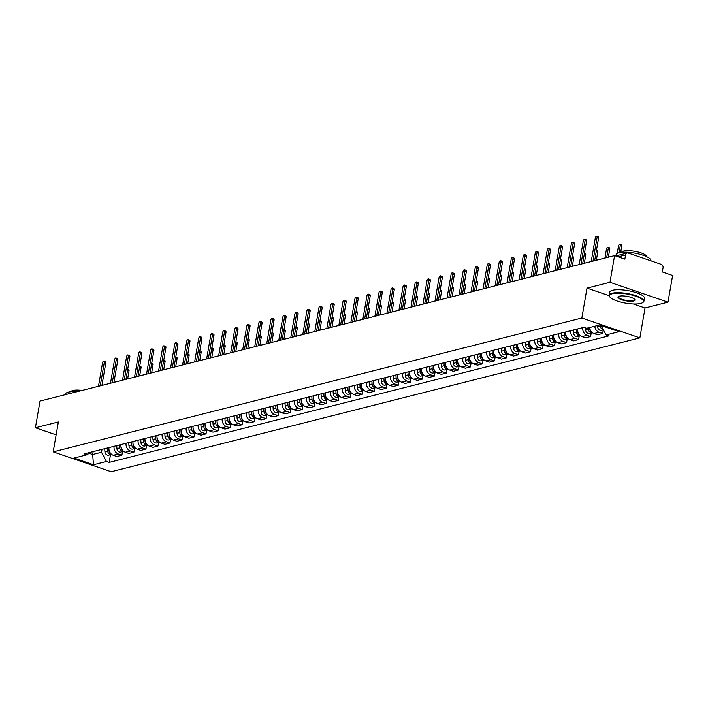 <?xml version="1.0" encoding="UTF-8"?>
<svg xmlns="http://www.w3.org/2000/svg" width="708" height="708" viewBox="0 0 708 708"><rect width="100%" height="100%" fill="white"/><g stroke="black" fill="none" stroke-linecap="round" stroke-linejoin="round"><path stroke-width="1.06" d="M667.989 302.157L609.969 282.297L614.579 255.615L40.011 401.091L35.4 427.774L58.357 421.968L53.189 451.863L111.218 471.723L639.864 337.866L645.032 307.971L667.989 302.157L672.6 275.474L662.334 271.952L663.051 267.801A2.823 2.336 75.8 0 0 661.192 264.323L628.35 253.083A2.823 2.336 75.8 0 0 627.191 253.03A2.823 2.336 75.8 0 0 625.562 254.969L618.173 256.845M609.969 282.297L587.012 288.112L581.843 318.016L53.189 451.863M614.579 255.615L624.845 259.128L625.562 254.969M35.4 427.774L56.127 434.871M108.952 447.598A6.496 5.372 75.8 0 0 113.28 455.271L116.811 456.483L121.9 455.2L118.36 453.987A6.496 5.372 -104.2 0 1 114.041 446.305M122.519 451.633L121.9 455.2M120.971 444.553A6.496 5.372 75.8 0 0 125.298 452.235L128.829 453.439L133.918 452.155L130.378 450.943A6.496 5.372 -104.2 0 1 126.059 443.261M134.538 448.589L133.918 452.155M132.989 441.509A6.496 5.372 75.8 0 0 137.317 449.191L140.848 450.403L145.936 449.111L142.397 447.899A6.496 5.372 -104.2 0 1 138.078 440.226M146.556 445.544L145.936 449.111M145.007 438.464A6.496 5.372 75.8 0 0 149.335 446.146L152.866 447.359L157.955 446.067L154.415 444.854A6.496 5.372 -104.2 0 1 150.096 437.181M158.574 442.5L157.955 446.067M157.026 435.42A6.496 5.372 75.8 0 0 161.353 443.102L164.884 444.314L169.973 443.022L166.433 441.819A6.496 5.372 -104.2 0 1 162.114 434.137M170.593 439.456L169.973 443.022M169.044 432.376A6.496 5.372 75.8 0 0 173.371 440.057L176.903 441.27L181.991 439.987L178.451 438.774A6.496 5.372 -104.2 0 1 174.133 431.092M182.611 436.411L181.991 439.987M181.062 429.34A6.496 5.372 75.8 0 0 185.39 437.013L188.921 438.225L194.01 436.942L190.47 435.73A6.496 5.372 -104.2 0 1 186.151 428.048M194.629 433.376L194.01 436.942M193.08 426.296A6.496 5.372 75.8 0 0 197.408 433.977L200.939 435.181L206.028 433.898L202.488 432.685A6.496 5.372 -104.2 0 1 198.169 425.004M206.648 430.331L206.028 433.898M205.099 423.251A6.496 5.372 75.8 0 0 209.426 430.933L212.958 432.146L218.046 430.853L214.506 429.641A6.496 5.372 -104.2 0 1 210.188 421.959M218.666 427.287L218.046 430.853M217.117 420.207A6.496 5.372 75.8 0 0 221.445 427.889L224.976 429.101L230.065 427.809L226.525 426.597A6.496 5.372 -104.2 0 1 222.206 418.924M230.684 424.242L230.065 427.809M229.135 417.162A6.496 5.372 75.8 0 0 233.463 424.844L236.994 426.057L242.083 424.765L238.543 423.561A6.496 5.372 -104.2 0 1 234.224 415.879M242.702 421.198L242.083 424.765M241.154 414.118A6.496 5.372 75.8 0 0 245.481 421.8L249.012 423.012L254.101 421.729L250.561 420.517A6.496 5.372 -104.2 0 1 246.242 412.835M254.721 418.154L254.101 421.729M253.172 411.082A6.496 5.372 75.8 0 0 257.5 418.755L261.031 419.968L266.12 418.685L262.579 417.472A6.496 5.372 -104.2 0 1 258.261 409.79M266.739 415.109L266.12 418.685M265.19 408.038A6.496 5.372 75.8 0 0 269.518 415.711L273.049 416.924L278.138 415.64L274.598 414.428A6.496 5.372 -104.2 0 1 270.279 406.746M278.757 412.074L278.138 415.64M277.209 404.994A6.496 5.372 75.8 0 0 281.536 412.675L285.067 413.879L290.156 412.596L286.616 411.383A6.496 5.372 -104.2 0 1 282.297 403.702M290.776 409.029L290.156 412.596M289.227 401.949A6.496 5.372 75.8 0 0 293.555 409.631L297.086 410.844L302.174 409.551L298.634 408.339A6.496 5.372 -104.2 0 1 294.316 400.666M302.794 405.985L302.174 409.551M301.245 398.905A6.496 5.372 75.8 0 0 305.573 406.587L309.104 407.799L314.193 406.507L310.653 405.295A6.496 5.372 -104.2 0 1 306.334 397.622M314.812 402.94L314.193 406.507M313.263 395.861A6.496 5.372 75.8 0 0 317.591 403.542L321.122 404.755L326.211 403.463L322.671 402.259A6.496 5.372 -104.2 0 1 318.352 394.577M326.831 399.896L326.211 403.463M325.282 392.825A6.496 5.372 75.8 0 0 329.609 400.498L333.141 401.71L338.229 400.427L334.689 399.215A6.496 5.372 -104.2 0 1 330.37 391.533M338.849 396.852L338.229 400.427M337.3 389.781A6.496 5.372 75.8 0 0 341.628 397.454L345.159 398.666L350.248 397.383L346.708 396.17A6.496 5.372 -104.2 0 1 342.389 388.488M350.867 393.816L350.248 397.383M349.318 386.736A6.496 5.372 75.8 0 0 353.646 394.418L357.177 395.622L362.266 394.338L358.726 393.126A6.496 5.372 -104.2 0 1 354.407 385.444M362.885 390.772L362.266 394.338M361.337 383.692A6.496 5.372 75.8 0 0 365.664 391.374L369.195 392.586L374.284 391.294L370.744 390.081A6.496 5.372 -104.2 0 1 366.425 382.409M374.904 387.727L374.284 391.294M373.355 380.647A6.496 5.372 75.8 0 0 377.683 388.329L381.214 389.542L386.303 388.25L382.762 387.037A6.496 5.372 -104.2 0 1 378.444 379.364M386.922 384.683L386.303 388.25M385.373 377.603A6.496 5.372 75.8 0 0 389.701 385.285L393.232 386.497L398.321 385.205L394.781 384.001A6.496 5.372 -104.2 0 1 390.462 376.32M398.94 381.639L398.321 385.205M397.392 374.559A6.496 5.372 75.8 0 0 401.719 382.24L405.25 383.453L410.339 382.17L406.799 380.957A6.496 5.372 -104.2 0 1 402.48 373.275M410.959 378.594L410.339 382.17M409.41 371.523A6.496 5.372 75.8 0 0 413.738 379.196L417.269 380.408L422.357 379.125L418.817 377.913A6.496 5.372 -104.2 0 1 414.499 370.231M422.977 375.559L422.357 379.125M421.428 368.479A6.496 5.372 75.8 0 0 425.756 376.152L429.287 377.364L434.376 376.081L430.836 374.868A6.496 5.372 -104.2 0 1 426.517 367.186M434.995 372.514L434.376 376.081M433.446 365.434A6.496 5.372 75.8 0 0 437.774 373.116L441.305 374.328L446.394 373.036L442.854 371.824A6.496 5.372 -104.2 0 1 438.535 364.142M447.014 369.47L446.394 373.036M445.465 362.39A6.496 5.372 75.8 0 0 449.792 370.072L453.324 371.284L458.412 369.992L454.872 368.779A6.496 5.372 -104.2 0 1 450.554 361.107M459.032 366.425L458.412 369.992M457.483 359.345A6.496 5.372 75.8 0 0 461.811 367.027L465.342 368.24L470.431 366.948L466.891 365.735A6.496 5.372 -104.2 0 1 462.572 358.062M471.05 363.381L470.431 366.948M469.501 356.301A6.496 5.372 75.8 0 0 473.829 363.983L477.36 365.195L482.449 363.912L478.909 362.7A6.496 5.372 -104.2 0 1 474.59 355.018M483.068 360.337L482.449 363.912M481.52 353.265A6.496 5.372 75.8 0 0 485.847 360.938L489.378 362.151L494.467 360.868L490.927 359.655A6.496 5.372 -104.2 0 1 486.608 351.973M495.087 357.292L494.467 360.868M493.538 350.221A6.496 5.372 75.8 0 0 497.866 357.894L501.397 359.106L506.485 357.823L502.945 356.611A6.496 5.372 -104.2 0 1 498.627 348.929M507.105 354.257L506.485 357.823M505.556 347.177A6.496 5.372 75.8 0 0 509.884 354.858L513.415 356.062L518.504 354.779L514.964 353.566A6.496 5.372 -104.2 0 1 510.645 345.885M519.123 351.212L518.504 354.779M517.575 344.132A6.496 5.372 75.8 0 0 521.902 351.814L525.433 353.026L530.522 351.734L526.982 350.522A6.496 5.372 -104.2 0 1 522.663 342.849M531.142 348.168L530.522 351.734M529.593 341.088A6.496 5.372 75.8 0 0 533.92 348.77L537.452 349.982L542.54 348.69L539 347.478A6.496 5.372 -104.2 0 1 534.682 339.805M543.16 345.123L542.54 348.69M541.611 338.043A6.496 5.372 75.8 0 0 545.939 345.725L549.47 346.938L554.559 345.646L551.019 344.442A6.496 5.372 -104.2 0 1 546.7 336.76M555.178 342.079L554.559 345.646M553.629 334.999A6.496 5.372 75.8 0 0 557.957 342.681L561.488 343.893L566.577 342.61L563.037 341.398A6.496 5.372 -104.2 0 1 558.718 333.716M567.197 339.035L566.577 342.61M565.648 331.964A6.496 5.372 75.8 0 0 569.975 339.636L573.507 340.849L578.595 339.566L575.055 338.353A6.496 5.372 -104.2 0 1 570.736 330.671M579.215 335.999L578.595 339.566M577.666 328.919A6.496 5.372 75.8 0 0 581.994 336.601L585.525 337.805L590.614 336.521L587.074 335.309A6.496 5.372 -104.2 0 1 582.755 327.627M591.233 332.955L590.614 336.521M589.658 327.503A6.496 5.372 75.8 0 0 594.012 333.556L597.543 334.769L602.632 333.477L599.092 332.264A6.496 5.372 -104.2 0 1 594.747 326.22M603.251 329.91L602.632 333.477M93.155 451.598L92.651 454.492L101.51 452.253L102.014 449.35M101.51 452.253L106.439 461.466L93.491 464.74L73.995 458.067L86.942 454.793L90.766 452.2M106.439 461.466L109.165 462.395L608.845 335.875L606.119 334.946L619.066 331.671L599.57 324.999L586.622 328.273L583.896 327.344L84.217 453.863L86.942 454.793M639.864 337.866L581.843 318.016M645.032 307.971L633.341 303.971M609.145 295.687L587.012 288.112M89.146 453.297L92.651 454.492L93.491 464.74M110.501 454.669L109.165 462.395M606.119 334.946L601.198 325.733M100.244 385.842L104.306 362.354A1.62 0.805 -71.1 0 0 103.943 361.036L105.457 361.558A1.62 0.805 108.9 0 1 105.811 362.868L101.917 385.418M103.943 361.036A1.62 0.805 -71.1 0 0 102.536 362.797L98.474 386.294M107.501 447.96L107.678 450.925A3.531 2.92 75.8 0 0 111.492 454.421A3.531 2.92 75.8 0 0 111.643 454.377M104.731 448.668L104.899 451.624A3.531 2.92 75.8 0 0 108.722 455.12L111.492 454.421M108.811 447.633L108.988 450.589A3.531 2.92 75.8 0 0 111.121 453.925M127.706 369.169L128.661 369.496A1.62 0.805 108.9 0 1 129.024 370.806L127.626 378.913M112.262 382.798L116.324 359.31A1.62 0.805 -71.1 0 0 115.962 358L117.475 358.514A1.62 0.805 108.9 0 1 117.829 359.823L113.935 382.373M115.962 358A1.62 0.805 -71.1 0 0 114.554 359.752L110.492 383.249M124.281 379.754L128.343 356.266A1.62 0.805 -71.1 0 0 127.98 354.956L129.493 355.469A1.62 0.805 108.9 0 1 129.847 356.779L125.953 379.329M127.98 354.956A1.62 0.805 -71.1 0 0 126.573 356.717L122.511 380.205M119.519 444.916L119.696 447.881A3.531 2.92 75.8 0 0 123.511 451.377A3.531 2.92 75.8 0 0 123.661 451.332M116.749 445.624L116.917 448.58A3.531 2.92 75.8 0 0 120.741 452.076L123.511 451.377M120.829 444.589L121.006 447.544A3.531 2.92 75.8 0 0 123.139 450.881M139.724 366.133L140.68 366.452A1.62 0.805 108.9 0 1 141.042 367.771L139.644 375.868M131.538 441.881L131.715 444.836A3.531 2.92 75.8 0 0 135.529 448.332A3.531 2.92 75.8 0 0 135.679 448.288M128.768 442.58L128.936 445.536A3.531 2.92 75.8 0 0 132.759 449.04L135.529 448.332M132.847 441.544L133.024 444.509A3.531 2.92 75.8 0 0 135.157 447.845M151.742 363.089L152.698 363.416A1.62 0.805 108.9 0 1 153.061 364.726L151.662 372.824M65.348 394.675L65.446 394.135A17.647 4.708 9.8 0 1 68.331 392.17A17.647 4.708 9.8 0 1 77.084 391.71M70.88 391.754A12.709 3.39 9.8 0 1 72.924 390.48A12.709 3.39 9.8 0 1 82.119 390.427M640.616 303.449A17.231 4.602 -170.2 0 0 642.554 302.679A17.231 4.602 -170.2 0 0 633.952 295.617A17.231 4.602 -170.2 0 0 612.305 293.758A17.231 4.602 -170.2 0 0 609.933 297.041A17.231 4.602 -170.2 0 0 623.491 302.714A17.231 4.602 -170.2 0 0 640.616 303.449M609.774 296.82A17.647 4.708 9.8 0 1 609.597 296.599A17.647 4.708 9.8 0 1 609.137 295.192A17.647 4.708 9.8 0 1 612.022 293.236A17.647 4.708 9.8 0 1 631.943 294.528A17.647 4.708 9.8 0 1 643.917 301.201A17.647 4.708 9.8 0 1 643.014 302.369A17.647 4.708 9.8 0 1 642.767 302.52M633.536 301.024A8.611 2.301 9.8 0 1 622.713 300.095A8.611 2.301 9.8 0 1 618.411 296.564A8.611 2.301 9.8 0 1 619.376 296.183A8.611 2.301 9.8 0 1 627.943 296.546A8.611 2.301 9.8 0 1 634.722 299.387A8.611 2.301 9.8 0 1 633.536 301.024M618.677 296.422A8.186 2.186 -170.2 0 0 618.456 296.802A8.186 2.186 -170.2 0 0 624.014 299.909A8.186 2.186 -170.2 0 0 633.262 300.502A8.186 2.186 -170.2 0 0 634.598 299.59A8.186 2.186 -170.2 0 0 634.518 299.157M615.925 255.88L616.128 254.703A17.647 4.708 9.8 0 1 619.013 252.738A17.647 4.708 9.8 0 1 638.935 254.03A17.647 4.708 9.8 0 1 650.918 260.712L650.9 260.801M621.571 252.314A12.709 3.39 9.8 0 1 623.615 251.048A12.709 3.39 9.8 0 1 637.696 251.915A12.709 3.39 9.8 0 1 646.59 256.641M609.137 295.192L609.641 292.245A17.647 4.708 9.8 0 1 612.535 290.289A17.647 4.708 9.8 0 1 632.448 291.572A17.647 4.708 9.8 0 1 644.43 298.254L643.917 301.201M136.299 376.709L140.361 353.221A1.62 0.805 -71.1 0 0 139.998 351.911L141.512 352.425A1.62 0.805 108.9 0 1 141.866 353.734L137.972 376.293M139.998 351.911A1.62 0.805 -71.1 0 0 138.591 353.673L134.529 377.16M148.317 373.665L152.379 350.177A1.62 0.805 -71.1 0 0 152.016 348.867L153.53 349.38A1.62 0.805 108.9 0 1 153.884 350.699L149.99 373.249M152.016 348.867A1.62 0.805 -71.1 0 0 150.609 350.628L146.547 374.116M160.335 370.629L164.398 347.132A1.62 0.805 -71.1 0 0 164.035 345.823L165.548 346.345A1.62 0.805 108.9 0 1 165.902 347.655L162.008 370.204M164.035 345.823A1.62 0.805 -71.1 0 0 162.628 347.584L158.565 371.072M143.556 438.836L143.733 441.792A3.531 2.92 75.8 0 0 147.547 445.288A3.531 2.92 75.8 0 0 147.698 445.252M140.786 439.535L140.954 442.5A3.531 2.92 75.8 0 0 144.777 445.996L147.547 445.288M144.866 438.5L145.043 441.465A3.531 2.92 75.8 0 0 147.175 444.801M163.76 360.045L164.716 360.372A1.62 0.805 108.9 0 1 165.079 361.682L163.681 369.78M155.574 435.792L155.751 438.748A3.531 2.92 75.8 0 0 159.566 442.252A3.531 2.92 75.8 0 0 159.716 442.208M152.804 436.491L152.972 439.456A3.531 2.92 75.8 0 0 156.795 442.951L159.566 442.252M156.884 435.455L157.061 438.42A3.531 2.92 75.8 0 0 159.194 441.757M175.779 357L176.734 357.328A1.62 0.805 108.9 0 1 177.097 358.637L175.699 366.735M167.592 432.747L167.769 435.712A3.531 2.92 75.8 0 0 171.584 439.208A3.531 2.92 75.8 0 0 171.734 439.164M164.822 433.446L164.991 436.411A3.531 2.92 75.8 0 0 168.814 439.907L171.584 439.208M168.902 432.42L169.079 435.376A3.531 2.92 75.8 0 0 171.212 438.712M187.797 353.956L188.753 354.283A1.62 0.805 108.9 0 1 189.116 355.593L187.717 363.691M172.354 367.585L176.416 344.097A1.62 0.805 -71.1 0 0 176.053 342.778L177.566 343.3A1.62 0.805 108.9 0 1 177.92 344.61L174.026 367.16M176.053 342.778A1.62 0.805 -71.1 0 0 174.646 344.539L170.584 368.027M179.611 429.703L179.788 432.668A3.531 2.92 75.8 0 0 183.602 436.163A3.531 2.92 75.8 0 0 183.753 436.119M176.841 430.411L177.009 433.367A3.531 2.92 75.8 0 0 180.832 436.863L183.602 436.163M180.921 429.375L181.098 432.331A3.531 2.92 75.8 0 0 183.23 435.668M199.815 350.911L200.771 351.239A1.62 0.805 108.9 0 1 201.134 352.549L199.736 360.655M184.372 364.54L188.434 341.052A1.62 0.805 -71.1 0 0 188.071 339.734L189.585 340.256A1.62 0.805 108.9 0 1 189.939 341.566L186.045 364.116M188.071 339.734A1.62 0.805 -71.1 0 0 186.664 341.495L182.602 364.992M191.629 426.659L191.806 429.623A3.531 2.92 75.8 0 0 195.62 433.119A3.531 2.92 75.8 0 0 195.771 433.075M188.859 427.366L189.027 430.322A3.531 2.92 75.8 0 0 192.85 433.818L195.62 433.119M192.939 426.331L193.116 429.287A3.531 2.92 75.8 0 0 195.249 432.623M211.834 347.867L212.789 348.194A1.62 0.805 108.9 0 1 213.152 349.513L211.754 357.611M196.39 361.496L200.453 338.008A1.62 0.805 -71.1 0 0 200.09 336.698L201.603 337.212A1.62 0.805 108.9 0 1 201.957 338.521L198.063 361.071M200.09 336.698A1.62 0.805 -71.1 0 0 198.683 338.459L194.62 361.947M203.647 423.623L203.824 426.579A3.531 2.92 75.8 0 0 207.639 430.075A3.531 2.92 75.8 0 0 207.789 430.03M200.877 424.322L201.045 427.278A3.531 2.92 75.8 0 0 204.869 430.783L207.639 430.075M204.957 423.287L205.134 426.251A3.531 2.92 75.8 0 0 207.267 429.588M223.852 344.831L224.808 345.15A1.62 0.805 108.9 0 1 225.171 346.469L223.772 354.566M208.409 358.452L212.471 334.964A1.62 0.805 -71.1 0 0 212.108 333.654L213.621 334.167A1.62 0.805 108.9 0 1 213.975 335.477L210.081 358.027M212.108 333.654A1.62 0.805 -71.1 0 0 210.701 335.415L206.639 358.903M215.666 420.579L215.843 423.534A3.531 2.92 75.8 0 0 219.657 427.03A3.531 2.92 75.8 0 0 219.807 426.995M212.896 421.278L213.064 424.242A3.531 2.92 75.8 0 0 216.887 427.738L219.657 427.03M216.975 420.242L217.152 423.207A3.531 2.92 75.8 0 0 219.285 426.543M235.87 341.787L236.826 342.114A1.62 0.805 108.9 0 1 237.189 343.424L235.791 351.522M220.427 355.407L224.489 331.919A1.62 0.805 -71.1 0 0 224.126 330.609L225.64 331.123A1.62 0.805 108.9 0 1 225.994 332.441L222.1 354.991M224.126 330.609A1.62 0.805 -71.1 0 0 222.719 332.371L218.657 355.859M232.445 352.372L236.507 328.875A1.62 0.805 -71.1 0 0 236.145 327.565L237.658 328.078A1.62 0.805 108.9 0 1 238.012 329.397L234.118 351.947M236.145 327.565A1.62 0.805 -71.1 0 0 234.737 329.326L230.675 352.814M244.464 349.327L248.526 325.839A1.62 0.805 -71.1 0 0 248.163 324.521L249.676 325.043A1.62 0.805 108.9 0 1 250.03 326.353L246.136 348.902M248.163 324.521A1.62 0.805 -71.1 0 0 246.756 326.282L242.694 349.77M256.482 346.283L260.544 322.795A1.62 0.805 -71.1 0 0 260.181 321.476L261.695 321.998A1.62 0.805 108.9 0 1 262.049 323.308L258.154 345.858M260.181 321.476A1.62 0.805 -71.1 0 0 258.774 323.237L254.712 346.734M268.5 343.238L272.562 319.75A1.62 0.805 -71.1 0 0 272.199 318.441L273.713 318.954A1.62 0.805 108.9 0 1 274.067 320.264L270.173 342.814M272.199 318.441A1.62 0.805 -71.1 0 0 270.792 320.202L266.73 343.69M280.518 340.194L284.581 316.706A1.62 0.805 -71.1 0 0 284.218 315.396L285.731 315.91A1.62 0.805 108.9 0 1 286.085 317.219L282.191 339.769M284.218 315.396A1.62 0.805 -71.1 0 0 282.811 317.157L278.748 340.645M227.684 417.534L227.861 420.49A3.531 2.92 75.8 0 0 231.675 423.995A3.531 2.92 75.8 0 0 231.826 423.95M224.914 418.233L225.082 421.198A3.531 2.92 75.8 0 0 228.905 424.694L231.675 423.995M228.994 417.198L229.171 420.163A3.531 2.92 75.8 0 0 231.304 423.499M247.889 338.743L248.844 339.07A1.62 0.805 108.9 0 1 249.207 340.38L247.809 348.478M239.702 414.49L239.879 417.446A3.531 2.92 75.8 0 0 243.694 420.95A3.531 2.92 75.8 0 0 243.844 420.906M236.932 415.189L237.1 418.154A3.531 2.92 75.8 0 0 240.924 421.649L243.694 420.95M241.012 414.162L241.189 417.118A3.531 2.92 75.8 0 0 243.322 420.455M259.907 335.698L260.863 336.026A1.62 0.805 108.9 0 1 261.225 337.335L259.827 345.433M251.721 411.445L251.898 414.41A3.531 2.92 75.8 0 0 255.712 417.906A3.531 2.92 75.8 0 0 255.862 417.862M248.951 412.153L249.119 415.109A3.531 2.92 75.8 0 0 252.942 418.605L255.712 417.906M253.03 411.118L253.207 414.074A3.531 2.92 75.8 0 0 255.34 417.41M271.925 332.654L272.881 332.981A1.62 0.805 108.9 0 1 273.244 334.291L271.845 342.389M263.739 408.401L263.916 411.366A3.531 2.92 75.8 0 0 267.73 414.861A3.531 2.92 75.8 0 0 267.881 414.817M260.969 409.109L261.137 412.065A3.531 2.92 75.8 0 0 264.96 415.561L267.73 414.861M265.049 408.074L265.226 411.029A3.531 2.92 75.8 0 0 267.359 414.366M283.943 329.609L284.899 329.937A1.62 0.805 108.9 0 1 285.262 331.247L283.864 339.353M275.757 405.357L275.934 408.321A3.531 2.92 75.8 0 0 279.749 411.817A3.531 2.92 75.8 0 0 279.899 411.773M272.987 406.065L273.155 409.02A3.531 2.92 75.8 0 0 276.978 412.525L279.749 411.817M277.067 405.029L277.244 407.985A3.531 2.92 75.8 0 0 279.377 411.321M295.962 326.574L296.918 326.892A1.62 0.805 108.9 0 1 297.28 328.211L295.882 336.309M287.775 402.321L287.952 405.277A3.531 2.92 75.8 0 0 291.767 408.773A3.531 2.92 75.8 0 0 291.917 408.737M285.005 403.02L285.174 405.976A3.531 2.92 75.8 0 0 288.997 409.481L291.767 408.773M289.085 401.985L289.262 404.949A3.531 2.92 75.8 0 0 291.395 408.286M307.98 323.529L308.936 323.857A1.62 0.805 108.9 0 1 309.299 325.167L307.9 333.264M292.537 337.15L296.599 313.662A1.62 0.805 -71.1 0 0 296.236 312.352L297.749 312.865A1.62 0.805 108.9 0 1 298.103 314.175L294.209 336.734M296.236 312.352A1.62 0.805 -71.1 0 0 294.829 314.113L290.767 337.601M299.794 399.277L299.971 402.233A3.531 2.92 75.8 0 0 303.785 405.728A3.531 2.92 75.8 0 0 303.936 405.693M297.024 399.976L297.192 402.94A3.531 2.92 75.8 0 0 301.015 406.436L303.785 405.728M301.104 398.94L301.281 401.905A3.531 2.92 75.8 0 0 303.413 405.241M319.998 320.485L320.954 320.812A1.62 0.805 108.9 0 1 321.317 322.122L319.919 330.22M304.555 334.114L308.617 310.617A1.62 0.805 -71.1 0 0 308.254 309.308L309.768 309.821A1.62 0.805 108.9 0 1 310.122 311.139L306.228 333.689M308.254 309.308A1.62 0.805 -71.1 0 0 306.847 311.069L302.785 334.557M311.812 396.232L311.989 399.188A3.531 2.92 75.8 0 0 315.803 402.693A3.531 2.92 75.8 0 0 315.954 402.648M309.042 396.931L309.21 399.896A3.531 2.92 75.8 0 0 313.033 403.392L315.803 402.693M313.122 395.896L313.299 398.861A3.531 2.92 75.8 0 0 315.432 402.197M332.017 317.441L332.972 317.768A1.62 0.805 108.9 0 1 333.335 319.078L331.937 327.176M316.573 331.07L320.636 307.573A1.62 0.805 -71.1 0 0 320.273 306.263L321.786 306.785A1.62 0.805 108.9 0 1 322.14 308.095L318.246 330.645M320.273 306.263A1.62 0.805 -71.1 0 0 318.865 308.024L314.803 331.512M323.83 393.188L324.007 396.153A3.531 2.92 75.8 0 0 327.822 399.648A3.531 2.92 75.8 0 0 327.972 399.604M321.06 393.887L321.228 396.852A3.531 2.92 75.8 0 0 325.052 400.347L327.822 399.648M325.14 392.86L325.317 395.816A3.531 2.92 75.8 0 0 327.45 399.153M344.035 314.396L344.991 314.724A1.62 0.805 108.9 0 1 345.354 316.034L343.955 324.131M328.592 328.025L332.654 304.537A1.62 0.805 -71.1 0 0 332.291 303.219L333.804 303.741A1.62 0.805 108.9 0 1 334.158 305.051L330.264 327.6M332.291 303.219A1.62 0.805 -71.1 0 0 330.884 304.98L326.822 328.477M335.849 390.143L336.026 393.108A3.531 2.92 75.8 0 0 339.84 396.604A3.531 2.92 75.8 0 0 339.99 396.56M333.079 390.851L333.247 393.807A3.531 2.92 75.8 0 0 337.07 397.303L339.84 396.604M337.158 389.816L337.335 392.772A3.531 2.92 75.8 0 0 339.468 396.108M356.053 311.352L357.009 311.679A1.62 0.805 108.9 0 1 357.372 312.989L355.974 321.096M340.61 324.981L344.672 301.493A1.62 0.805 -71.1 0 0 344.309 300.183L345.823 300.696A1.62 0.805 108.9 0 1 346.177 302.006L342.283 324.556M344.309 300.183A1.62 0.805 -71.1 0 0 342.902 301.935L338.84 325.432M347.867 387.099L348.044 390.064A3.531 2.92 75.8 0 0 351.858 393.56A3.531 2.92 75.8 0 0 352.009 393.515M345.097 387.807L345.265 390.763A3.531 2.92 75.8 0 0 349.088 394.259L351.858 393.56M349.177 386.772L349.354 389.727A3.531 2.92 75.8 0 0 351.487 393.064M368.071 308.307L369.027 308.635A1.62 0.805 108.9 0 1 369.39 309.954L367.992 318.051M352.628 321.936L356.69 298.449A1.62 0.805 -71.1 0 0 356.328 297.139L357.841 297.652A1.62 0.805 108.9 0 1 358.195 298.962L354.301 321.512M356.328 297.139A1.62 0.805 -71.1 0 0 354.92 298.9L350.858 322.388M359.885 384.063L360.062 387.019A3.531 2.92 75.8 0 0 363.877 390.515A3.531 2.92 75.8 0 0 364.027 390.471M357.115 384.763L357.283 387.719A3.531 2.92 75.8 0 0 361.107 391.223L363.877 390.515M361.195 383.727L361.372 386.692A3.531 2.92 75.8 0 0 363.505 390.028M380.09 305.272L381.046 305.591A1.62 0.805 108.9 0 1 381.408 306.909L380.01 315.007M364.647 318.892L368.709 295.404A1.62 0.805 -71.1 0 0 368.346 294.094L369.859 294.608A1.62 0.805 108.9 0 1 370.213 295.917L366.319 318.467M368.346 294.094A1.62 0.805 -71.1 0 0 366.939 295.856L362.877 319.343M371.904 381.019L372.081 383.975A3.531 2.92 75.8 0 0 375.895 387.471A3.531 2.92 75.8 0 0 376.045 387.435M369.134 381.718L369.302 384.683A3.531 2.92 75.8 0 0 373.125 388.179L375.895 387.471M373.213 380.683L373.39 383.647A3.531 2.92 75.8 0 0 375.523 386.984M392.108 302.228L393.064 302.555A1.62 0.805 108.9 0 1 393.427 303.865L392.028 311.962M376.665 315.848L380.727 292.36A1.62 0.805 -71.1 0 0 380.364 291.05L381.877 291.563A1.62 0.805 108.9 0 1 382.231 292.882L378.337 315.432M380.364 291.05A1.62 0.805 -71.1 0 0 378.957 292.811L374.895 316.299M383.922 377.975L384.099 380.931A3.531 2.92 75.8 0 0 387.913 384.435A3.531 2.92 75.8 0 0 388.064 384.391M381.152 378.674L381.32 381.639A3.531 2.92 75.8 0 0 385.143 385.134L387.913 384.435M385.232 377.638L385.409 380.603A3.531 2.92 75.8 0 0 387.541 383.94M404.126 299.183L405.082 299.511A1.62 0.805 108.9 0 1 405.445 300.82L404.047 308.918M388.683 312.812L392.745 289.315A1.62 0.805 -71.1 0 0 392.382 288.006L393.896 288.519A1.62 0.805 108.9 0 1 394.25 289.837L390.356 312.387M392.382 288.006A1.62 0.805 -71.1 0 0 390.975 289.767L386.913 313.255M395.94 374.93L396.117 377.895A3.531 2.92 75.8 0 0 399.931 381.391A3.531 2.92 75.8 0 0 400.082 381.346M393.17 375.629L393.338 378.594A3.531 2.92 75.8 0 0 397.161 382.09L399.931 381.391M397.25 374.603L397.427 377.559A3.531 2.92 75.8 0 0 399.56 380.895M416.145 296.139L417.101 296.466A1.62 0.805 108.9 0 1 417.463 297.776L416.065 305.874M400.701 309.768L404.764 286.28A1.62 0.805 -71.1 0 0 404.401 284.961L405.914 285.483A1.62 0.805 108.9 0 1 406.268 286.793L402.374 309.343M404.401 284.961A1.62 0.805 -71.1 0 0 402.994 286.722L398.931 310.21M407.958 371.886L408.135 374.851A3.531 2.92 75.8 0 0 411.95 378.346A3.531 2.92 75.8 0 0 412.1 378.302M405.188 372.594L405.357 375.55A3.531 2.92 75.8 0 0 409.18 379.046L411.95 378.346M409.268 371.558L409.445 374.514A3.531 2.92 75.8 0 0 411.578 377.851M428.163 293.094L429.119 293.422A1.62 0.805 108.9 0 1 429.482 294.732L428.083 302.838M412.72 306.723L416.782 283.235A1.62 0.805 -71.1 0 0 416.419 281.917L417.932 282.439A1.62 0.805 108.9 0 1 418.286 283.749L414.392 306.299M416.419 281.917A1.62 0.805 -71.1 0 0 415.012 283.678L410.95 307.175M419.977 368.841L420.154 371.806A3.531 2.92 75.8 0 0 423.968 375.302A3.531 2.92 75.8 0 0 424.119 375.258M417.207 369.549L417.375 372.505A3.531 2.92 75.8 0 0 421.198 376.001L423.968 375.302M421.287 368.514L421.464 371.47A3.531 2.92 75.8 0 0 423.596 374.806M440.181 290.05L441.137 290.377A1.62 0.805 108.9 0 1 441.5 291.696L440.102 299.794M424.738 303.679L428.8 280.191A1.62 0.805 -71.1 0 0 428.437 278.881L429.951 279.394A1.62 0.805 108.9 0 1 430.305 280.704L426.411 303.254M428.437 278.881A1.62 0.805 -71.1 0 0 427.03 280.642L422.968 304.13M431.995 365.806L432.172 368.762A3.531 2.92 75.8 0 0 435.986 372.258A3.531 2.92 75.8 0 0 436.137 372.213M429.225 366.505L429.393 369.461A3.531 2.92 75.8 0 0 433.216 372.966L435.986 372.258M433.305 365.47L433.482 368.434A3.531 2.92 75.8 0 0 435.615 371.771M452.2 287.014L453.155 287.333A1.62 0.805 108.9 0 1 453.518 288.652L452.12 296.749M436.756 300.635L440.819 277.147A1.62 0.805 -71.1 0 0 440.456 275.837L441.969 276.35A1.62 0.805 108.9 0 1 442.323 277.66L438.429 300.21M440.456 275.837A1.62 0.805 -71.1 0 0 439.049 277.598L434.986 301.086M444.013 362.761L444.19 365.717A3.531 2.92 75.8 0 0 448.005 369.213A3.531 2.92 75.8 0 0 448.155 369.178M441.243 363.461L441.411 366.417A3.531 2.92 75.8 0 0 445.235 369.921L448.005 369.213M445.323 362.425L445.5 365.39A3.531 2.92 75.8 0 0 447.633 368.726M464.218 283.97L465.174 284.297A1.62 0.805 108.9 0 1 465.537 285.607L464.138 293.705M448.775 297.59L452.837 274.102A1.62 0.805 -71.1 0 0 452.474 272.792L453.987 273.306A1.62 0.805 108.9 0 1 454.341 274.624L450.447 297.174M452.474 272.792A1.62 0.805 -71.1 0 0 451.067 274.554L447.005 298.041M456.032 359.717L456.209 362.673A3.531 2.92 75.8 0 0 460.023 366.178A3.531 2.92 75.8 0 0 460.173 366.133M453.262 360.416L453.43 363.381A3.531 2.92 75.8 0 0 457.253 366.877L460.023 366.178M457.341 359.381L457.518 362.346A3.531 2.92 75.8 0 0 459.651 365.682M476.236 280.926L477.192 281.253A1.62 0.805 108.9 0 1 477.555 282.563L476.157 290.661M460.793 294.555L464.855 271.058A1.62 0.805 -71.1 0 0 464.492 269.748L466.006 270.261A1.62 0.805 108.9 0 1 466.36 271.58L462.466 294.13M464.492 269.748A1.62 0.805 -71.1 0 0 463.085 271.509L459.023 294.997M468.05 356.673L468.227 359.629A3.531 2.92 75.8 0 0 472.041 363.133A3.531 2.92 75.8 0 0 472.192 363.089M465.28 357.372L465.448 360.337A3.531 2.92 75.8 0 0 469.271 363.832L472.041 363.133M469.36 356.345L469.537 359.301A3.531 2.92 75.8 0 0 471.67 362.638M488.255 277.881L489.21 278.209A1.62 0.805 108.9 0 1 489.573 279.518L488.175 287.616M472.811 291.51L476.873 268.022A1.62 0.805 -71.1 0 0 476.511 266.704L478.024 267.226A1.62 0.805 108.9 0 1 478.378 268.536L474.484 291.085M476.511 266.704A1.62 0.805 -71.1 0 0 475.103 268.465L471.041 291.953M480.068 353.628L480.245 356.593A3.531 2.92 75.8 0 0 484.06 360.089A3.531 2.92 75.8 0 0 484.21 360.045M477.298 354.336L477.466 357.292A3.531 2.92 75.8 0 0 481.29 360.788L484.06 360.089M481.378 353.301L481.555 356.257A3.531 2.92 75.8 0 0 483.688 359.593M500.273 274.837L501.229 275.164A1.62 0.805 108.9 0 1 501.591 276.474L500.193 284.572M484.83 288.466L488.892 264.978A1.62 0.805 -71.1 0 0 488.529 263.659L490.042 264.181A1.62 0.805 108.9 0 1 490.396 265.491L486.502 288.041M488.529 263.659A1.62 0.805 -71.1 0 0 487.122 265.42L483.06 288.917M492.087 350.584L492.264 353.549A3.531 2.92 75.8 0 0 496.078 357.044A3.531 2.92 75.8 0 0 496.228 357M489.316 351.292L489.485 354.248A3.531 2.92 75.8 0 0 493.308 357.744L496.078 357.044M493.396 350.256L493.573 353.212A3.531 2.92 75.8 0 0 495.706 356.549M512.291 271.792L513.247 272.12A1.62 0.805 108.9 0 1 513.61 273.43L512.211 281.536M496.848 285.421L500.91 261.933A1.62 0.805 -71.1 0 0 500.547 260.624L502.06 261.137A1.62 0.805 108.9 0 1 502.415 262.447L498.52 284.997M500.547 260.624A1.62 0.805 -71.1 0 0 499.14 262.385L495.078 285.873M504.105 347.539L504.282 350.504A3.531 2.92 75.8 0 0 508.096 354A3.531 2.92 75.8 0 0 508.247 353.956M501.335 348.248L501.503 351.203A3.531 2.92 75.8 0 0 505.326 354.708L508.096 354M505.415 347.212L505.592 350.168A3.531 2.92 75.8 0 0 507.725 353.504M524.309 268.757L525.265 269.075A1.62 0.805 108.9 0 1 525.628 270.394L524.23 278.492M508.866 282.377L512.928 258.889A1.62 0.805 -71.1 0 0 512.565 257.579L514.079 258.093A1.62 0.805 108.9 0 1 514.433 259.402L510.539 281.952M512.565 257.579A1.62 0.805 -71.1 0 0 511.158 259.34L507.096 282.828M516.123 344.504L516.3 347.46A3.531 2.92 75.8 0 0 520.115 350.956A3.531 2.92 75.8 0 0 520.265 350.92M513.353 345.203L513.521 348.159A3.531 2.92 75.8 0 0 517.344 351.664L520.115 350.956M517.433 344.168L517.61 347.132A3.531 2.92 75.8 0 0 519.743 350.469M536.328 265.712L537.284 266.04A1.62 0.805 108.9 0 1 537.646 267.35L536.248 275.447M520.884 279.333L524.947 255.845A1.62 0.805 -71.1 0 0 524.584 254.535L526.097 255.048A1.62 0.805 108.9 0 1 526.451 256.358L522.557 278.917M524.584 254.535A1.62 0.805 -71.1 0 0 523.177 256.296L519.114 279.784M528.141 341.46L528.318 344.415A3.531 2.92 75.8 0 0 532.133 347.911A3.531 2.92 75.8 0 0 532.283 347.876M525.371 342.159L525.54 345.123A3.531 2.92 75.8 0 0 529.363 348.619L532.133 347.911M529.451 341.123L529.628 344.088A3.531 2.92 75.8 0 0 531.761 347.424M548.346 262.668L549.302 262.995A1.62 0.805 108.9 0 1 549.665 264.305L548.266 272.403M532.903 276.288L536.965 252.8A1.62 0.805 -71.1 0 0 536.602 251.49L538.115 252.004A1.62 0.805 108.9 0 1 538.469 253.322L534.575 275.872M536.602 251.49A1.62 0.805 -71.1 0 0 535.195 253.252L531.133 276.74M540.16 338.415L540.337 341.371A3.531 2.92 75.8 0 0 544.151 344.876A3.531 2.92 75.8 0 0 544.302 344.831M537.39 339.114L537.558 342.079A3.531 2.92 75.8 0 0 541.381 345.575L544.151 344.876M541.47 338.079L541.647 341.044A3.531 2.92 75.8 0 0 543.779 344.38M560.364 259.624L561.32 259.951A1.62 0.805 108.9 0 1 561.683 261.261L560.285 269.359M544.921 273.253L548.983 249.756A1.62 0.805 -71.1 0 0 548.62 248.446L550.134 248.968A1.62 0.805 108.9 0 1 550.488 250.278L546.594 272.828M548.62 248.446A1.62 0.805 -71.1 0 0 547.213 250.207L543.151 273.695M552.178 335.371L552.355 338.336A3.531 2.92 75.8 0 0 556.169 341.831A3.531 2.92 75.8 0 0 556.32 341.787M549.408 336.07L549.576 339.035A3.531 2.92 75.8 0 0 553.399 342.53L556.169 341.831M553.488 335.043L553.665 337.999A3.531 2.92 75.8 0 0 555.798 341.336M572.383 256.579L573.338 256.907A1.62 0.805 108.9 0 1 573.701 258.216L572.303 266.314M556.939 270.208L561.001 246.72A1.62 0.805 -71.1 0 0 560.639 245.402L562.152 245.924A1.62 0.805 108.9 0 1 562.506 247.234L558.612 269.783M560.639 245.402A1.62 0.805 -71.1 0 0 559.231 247.163L555.169 270.651M564.196 332.326L564.373 335.291A3.531 2.92 75.8 0 0 568.188 338.787A3.531 2.92 75.8 0 0 568.338 338.743M561.426 333.034L561.594 335.99A3.531 2.92 75.8 0 0 565.418 339.486L568.188 338.787M565.506 331.999L565.683 334.955A3.531 2.92 75.8 0 0 567.816 338.291M584.401 253.535L585.357 253.862A1.62 0.805 108.9 0 1 585.72 255.172L584.321 263.279M568.958 267.164L573.02 243.676A1.62 0.805 -71.1 0 0 572.657 242.366L574.17 242.879A1.62 0.805 108.9 0 1 574.524 244.189L570.63 266.739M572.657 242.366A1.62 0.805 -71.1 0 0 571.25 244.118L567.188 267.615M576.215 329.282L576.392 332.247A3.531 2.92 75.8 0 0 580.206 335.742A3.531 2.92 75.8 0 0 580.356 335.698M573.445 329.99L573.613 332.946A3.531 2.92 75.8 0 0 577.436 336.442L580.206 335.742M577.524 328.954L577.701 331.91A3.531 2.92 75.8 0 0 579.834 335.247M596.419 250.49L597.375 250.818A1.62 0.805 108.9 0 1 597.738 252.136L596.34 260.234M580.976 264.119L585.038 240.631A1.62 0.805 -71.1 0 0 584.675 239.322L586.189 239.835A1.62 0.805 108.9 0 1 586.543 241.145L582.649 263.695M584.675 239.322A1.62 0.805 -71.1 0 0 583.268 241.083L579.206 264.571M588.33 327.839L588.41 329.202A3.531 2.92 75.8 0 0 592.224 332.698A3.531 2.92 75.8 0 0 592.375 332.654M585.516 327.892L585.631 329.901A3.531 2.92 75.8 0 0 589.454 333.406L592.224 332.698M606.685 257.615L608.243 248.57A1.62 0.805 -71.1 0 0 607.889 247.26A1.62 0.805 -71.1 0 0 606.473 249.021L604.915 258.057M589.64 327.512L589.72 328.875A3.531 2.92 75.8 0 0 591.853 332.211M607.889 247.26L609.393 247.773A1.62 0.805 108.9 0 1 609.756 249.092L608.358 257.19M592.994 261.075L597.056 237.587A1.62 0.805 -71.1 0 0 596.694 236.277L598.207 236.791A1.62 0.805 108.9 0 1 598.561 238.1L594.667 260.65M596.694 236.277A1.62 0.805 -71.1 0 0 595.286 238.038L591.224 261.526M600.375 325.273L600.428 326.158A3.531 2.92 75.8 0 0 603.322 329.707M597.57 325.503L597.649 326.866A3.531 2.92 75.8 0 0 601.473 330.362L603.411 329.866M619.022 252.738L620.261 245.534A1.62 0.805 -71.1 0 0 619.907 244.216A1.62 0.805 -71.1 0 0 618.491 245.977L617.208 253.429M619.907 244.216L621.412 244.738A1.62 0.805 108.9 0 1 621.774 246.048L620.668 252.42M587.074 335.309L581.994 336.601M575.055 338.353L569.975 339.636M563.037 341.398L557.957 342.681M551.019 344.442L545.939 345.725M539 347.478L533.92 348.77M526.982 350.522L521.902 351.814M514.964 353.566L509.884 354.858M502.945 356.611L497.866 357.894M490.927 359.655L485.847 360.938M478.909 362.7L473.829 363.983M466.891 365.735L461.811 367.027M454.872 368.779L449.792 370.072M442.854 371.824L437.774 373.116M430.836 374.868L425.756 376.152M418.817 377.913L413.738 379.196M406.799 380.957L401.719 382.24M394.781 384.001L389.701 385.285M382.762 387.037L377.683 388.329M370.744 390.081L365.664 391.374M358.726 393.126L353.646 394.418M346.708 396.17L341.628 397.454M334.689 399.215L329.609 400.498M322.671 402.259L317.591 403.542M310.653 405.295L305.573 406.587M298.634 408.339L293.555 409.631M286.616 411.383L281.536 412.675M274.598 414.428L269.518 415.711M262.579 417.472L257.5 418.755M250.561 420.517L245.481 421.8M238.543 423.561L233.463 424.844M226.525 426.597L221.445 427.889M214.506 429.641L209.426 430.933M202.488 432.685L197.408 433.977M190.47 435.73L185.39 437.013M178.451 438.774L173.371 440.057M166.433 441.819L161.353 443.102M154.415 444.854L149.335 446.146M142.397 447.899L137.317 449.191M130.378 450.943L125.298 452.235M118.36 453.987L113.28 455.271M599.092 332.264L594.012 333.556M104.306 362.354L105.811 362.868M107.678 450.925L104.899 451.624M129.024 370.806L127.52 370.293M116.324 359.31L117.829 359.823M128.343 356.266L129.847 356.779M119.696 447.881L116.917 448.58M141.042 367.771L139.538 367.248M131.715 444.836L128.936 445.536M153.061 364.726L151.556 364.204M140.361 353.221L141.866 353.734M152.379 350.177L153.884 350.699M164.398 347.132L165.902 347.655M143.733 441.792L140.954 442.5M165.079 361.682L163.575 361.169M155.751 438.748L152.972 439.456M177.097 358.637L175.593 358.124M167.769 435.712L164.991 436.411M189.116 355.593L187.611 355.08M176.416 344.097L177.92 344.61M179.788 432.668L177.009 433.367M201.134 352.549L199.629 352.035M188.434 341.052L189.939 341.566M191.806 429.623L189.027 430.322M213.152 349.513L211.648 348.991M200.453 338.008L201.957 338.521M203.824 426.579L201.045 427.278M225.171 346.469L223.666 345.946M212.471 334.964L213.975 335.477M215.843 423.534L213.064 424.242M237.189 343.424L235.684 342.911M224.489 331.919L225.994 332.441M236.507 328.875L238.012 329.397M248.526 325.839L250.03 326.353M260.544 322.795L262.049 323.308M272.562 319.75L274.067 320.264M284.581 316.706L286.085 317.219M227.861 420.49L225.082 421.198M249.207 340.38L247.703 339.867M239.879 417.446L237.1 418.154M261.225 337.335L259.721 336.822M251.898 414.41L249.119 415.109M273.244 334.291L271.739 333.778M263.916 411.366L261.137 412.065M285.262 331.247L283.758 330.733M275.934 408.321L273.155 409.02M297.28 328.211L295.776 327.689M287.952 405.277L285.174 405.976M309.299 325.167L307.794 324.653M296.599 313.662L298.103 314.175M299.971 402.233L297.192 402.94M321.317 322.122L319.812 321.609M308.617 310.617L310.122 311.139M311.989 399.188L309.21 399.896M333.335 319.078L331.831 318.565M320.636 307.573L322.14 308.095M324.007 396.153L321.228 396.852M345.354 316.034L343.849 315.52M332.654 304.537L334.158 305.051M336.026 393.108L333.247 393.807M357.372 312.989L355.867 312.476M344.672 301.493L346.177 302.006M348.044 390.064L345.265 390.763M369.39 309.954L367.886 309.431M356.69 298.449L358.195 298.962M360.062 387.019L357.283 387.719M381.408 306.909L379.904 306.387M368.709 295.404L370.213 295.917M372.081 383.975L369.302 384.683M393.427 303.865L391.922 303.351M380.727 292.36L382.231 292.882M384.099 380.931L381.32 381.639M405.445 300.82L403.941 300.307M392.745 289.315L394.25 289.837M396.117 377.895L393.338 378.594M417.463 297.776L415.959 297.263M404.764 286.28L406.268 286.793M408.135 374.851L405.357 375.55M429.482 294.732L427.977 294.218M416.782 283.235L418.286 283.749M420.154 371.806L417.375 372.505M441.5 291.696L439.995 291.174M428.8 280.191L430.305 280.704M432.172 368.762L429.393 369.461M453.518 288.652L452.014 288.129M440.819 277.147L442.323 277.66M444.19 365.717L441.411 366.417M465.537 285.607L464.032 285.094M452.837 274.102L454.341 274.624M456.209 362.673L453.43 363.381M477.555 282.563L476.05 282.049M464.855 271.058L466.36 271.58M468.227 359.629L465.448 360.337M489.573 279.518L488.069 279.005M476.873 268.022L478.378 268.536M480.245 356.593L477.466 357.292M501.591 276.474L500.087 275.961M488.892 264.978L490.396 265.491M492.264 353.549L489.485 354.248M513.61 273.43L512.105 272.916M500.91 261.933L502.415 262.447M504.282 350.504L501.503 351.203M525.628 270.394L524.124 269.872M512.928 258.889L514.433 259.402M516.3 347.46L513.521 348.159M537.646 267.35L536.142 266.836M524.947 255.845L526.451 256.358M528.318 344.415L525.54 345.123M549.665 264.305L548.16 263.792M536.965 252.8L538.469 253.322M540.337 341.371L537.558 342.079M561.683 261.261L560.178 260.748M548.983 249.756L550.488 250.278M552.355 338.336L549.576 339.035M573.701 258.216L572.197 257.703M561.001 246.72L562.506 247.234M564.373 335.291L561.594 335.99M585.72 255.172L584.215 254.659M573.02 243.676L574.524 244.189M576.392 332.247L573.613 332.946M597.738 252.136L596.233 251.614M585.038 240.631L586.543 241.145M588.41 329.202L585.631 329.901M609.756 249.092L608.243 248.57M597.056 237.587L598.561 238.1M600.428 326.158L597.649 326.866M621.774 246.048L620.261 245.534M615.597 255.96L627.191 253.03M642.554 302.679L643.014 302.369M609.933 297.041L609.597 296.599"/></g></svg>
